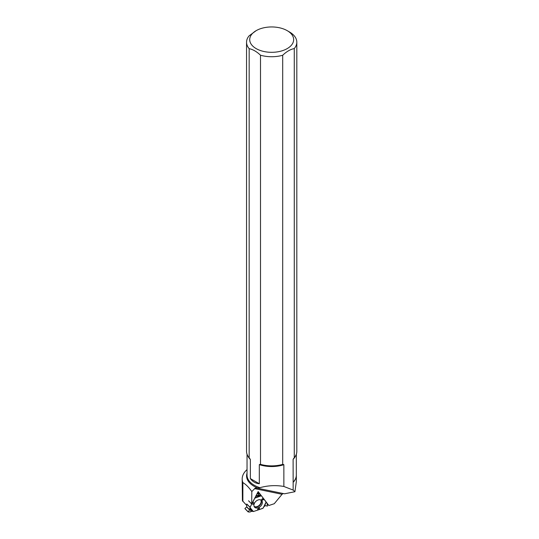 <?xml version="1.0" encoding="UTF-8"?>
<svg xmlns="http://www.w3.org/2000/svg" width="539" height="539" viewBox="0 0 539 539"><rect width="100%" height="100%" fill="white"/><g stroke="black" fill="none" stroke-linecap="round" stroke-linejoin="round"><path stroke-width="0.81" d="M248.135 511.787L249.894 512.05L251.807 511.248L253.391 511.531L259.333 509.55L253.391 511.531L251.807 511.248L249.894 512.05L248.135 511.915L249.604 509.975L250.136 507.266L251.881 503.635L250.096 507.421L246.781 504.012L246.747 506.801L244.935 508.493L248.135 511.787L249.604 509.975L250.096 507.421M252.892 501.991L254.94 497.773L252.892 501.991L254.071 503.237L253.256 504.282L251.969 503.473M258.814 509.49L259.414 508.001L259.333 509.55L263.12 508.136L266.138 501.944L261.536 495.941L258.107 492.464M250.136 507.266L246.781 504.012M266.205 502.22L267.155 503.487L267.418 506.114L265.289 505.616L263.841 506.835L265.289 505.616L267.418 506.114L267.155 503.487L266.205 502.22L264.265 506.39M266.192 502.018L263.328 507.879L266.138 501.944M258.599 493.205L257.77 492.35L258.646 493.252L258.41 494.91L261.428 495.873M266.084 502.058L261.536 495.941L258.457 494.937L258.646 493.252L256.753 494.297L258.525 493.232L257.736 492.417M258.188 499.929A4.878 3.402 135.8 0 0 254.489 503.15A4.878 3.402 135.8 0 0 254.496 507.098A4.878 3.402 135.8 0 0 260.519 506.31A4.878 3.402 135.8 0 0 261.469 500.307A4.878 3.402 135.8 0 0 258.188 499.929M252.582 502.294L254.071 503.237M251.875 503.931L253.256 504.282M257.339 510.217L258.289 508.115L259.414 508.001M257.588 509.86L258.289 508.115M264.198 499.41L262.069 500.266L261.759 499.33L263.214 498.13M263.773 498.919L262.069 500.266M263.989 499.168L263.214 498.157L261.759 499.33M248.102 511.882L244.935 508.493M250.359 478.592L259.313 483.759C255.553 483.375 252.569 481.657 250.359 478.592L250.359 459.464L249.166 457.813A25.131 14.513 180 0 1 248.735 457.281A25.131 14.513 180 0 1 246.545 451.359L246.545 42.217A25.131 14.513 180 0 1 249.085 35.857L256.146 30.662A21.964 12.68 180 0 1 287.206 30.662A21.964 12.68 180 0 1 287.213 30.662A21.964 12.68 180 0 1 284.498 49.932A21.964 12.68 180 0 1 252.003 45.269A21.964 12.68 180 0 1 256.146 30.662M249.166 457.813L249.166 48.672A25.131 14.513 180 0 1 246.545 42.217M247.03 473.222A25.097 14.492 0 0 0 257.938 488.085L259.946 487.68C267.957 485.457 275.928 485.053 283.858 486.468L283.858 464.692L282.699 464.402L282.699 55.261A25.131 14.513 180 0 1 260.505 55.214L260.505 464.355L259.313 464.631L259.313 483.759M282.699 464.402A25.131 14.513 180 0 1 260.505 464.355M282.699 55.261C286.546 51.562 290.406 49.332 294.267 48.577L294.267 457.719L293.108 459.356L293.149 482.338A24.666 14.236 180 0 0 296.342 475.331A24.666 14.236 180 0 0 296.322 474.819M257.938 488.085L255.223 488.112L251.814 491.548C248.856 487.323 245.872 484.339 242.867 482.6A29.49 17.026 180 0 1 242.186 478.969L242.409 500.691L246.761 505.508M242.867 482.6L242.867 501.506M242.186 478.969A29.49 17.026 180 0 1 247.03 469.617M257.319 488.179L284.518 493.791L294.934 491.716L296.342 481.495L296.342 475.331M266.185 502.031L268.853 505.515L274.263 503.716L282.059 494.283L283.224 493.522M261.428 495.833L258.174 491.575L251.686 504.005L251.814 491.548M249.166 48.672C252.946 49.44 256.726 51.623 260.505 55.214M287.213 30.662L289.45 31.956A25.131 14.513 180 0 1 296.814 42.217A25.131 14.513 180 0 1 294.267 48.577M296.814 42.217L296.814 451.359A25.131 14.513 180 0 1 294.624 457.281A25.131 14.513 180 0 1 294.267 457.719M283.858 486.468L293.149 490.072L294.934 491.716M268.853 505.515L267.189 503.803M251.686 504.005L248.533 500.765M257.898 492.1L261.509 495.914L258.201 492.511M293.149 490.072L293.149 482.338M259.333 509.55L262.904 508.324L263.834 506.842M246.667 506.956L249.604 509.975M246.747 506.801L249.672 509.8M260.66 499.855A4.629 3.227 -44.2 0 1 259.394 505.158A4.629 3.227 -44.2 0 1 254.058 506.283M260.984 499.99A4.77 3.328 -44.2 0 1 259.663 505.434A4.77 3.328 -44.2 0 1 254.186 506.606M253.141 511.545L250.042 507.893M249.86 508.102L251.807 511.248M253.391 511.531L250.096 507.65M254.9 498.137L261.213 495.826M251.194 511.343L249.685 508.897M254.954 497.895L260.889 495.725M260.357 495.462L255.654 496.399M255.985 495.765L259.293 495.105M295.48 456.021A24.646 14.23 180 0 1 293.108 459.356M294.476 457.47A24.814 14.331 180 0 1 294.334 457.651A24.814 14.331 180 0 1 293.539 458.588M249.914 458.689A24.814 14.331 180 0 1 249.025 457.651A24.814 14.331 180 0 1 248.883 457.47M250.359 459.464A24.646 14.23 180 0 1 247.879 456.021M283.426 464.429A24.814 14.331 180 0 1 259.758 464.369M282.059 494.283L254.583 488.61M283.858 464.692A24.646 14.23 180 0 1 259.313 464.631M259.946 487.68A24.646 14.23 180 0 1 247.03 475.169L247.03 454.195M296.322 454.195L296.322 475.169A24.646 14.23 180 0 1 293.108 482.196M244.908 508.607L248.115 511.902M249.025 457.651L248.735 457.281M294.334 457.651L294.624 457.281"/></g></svg>
